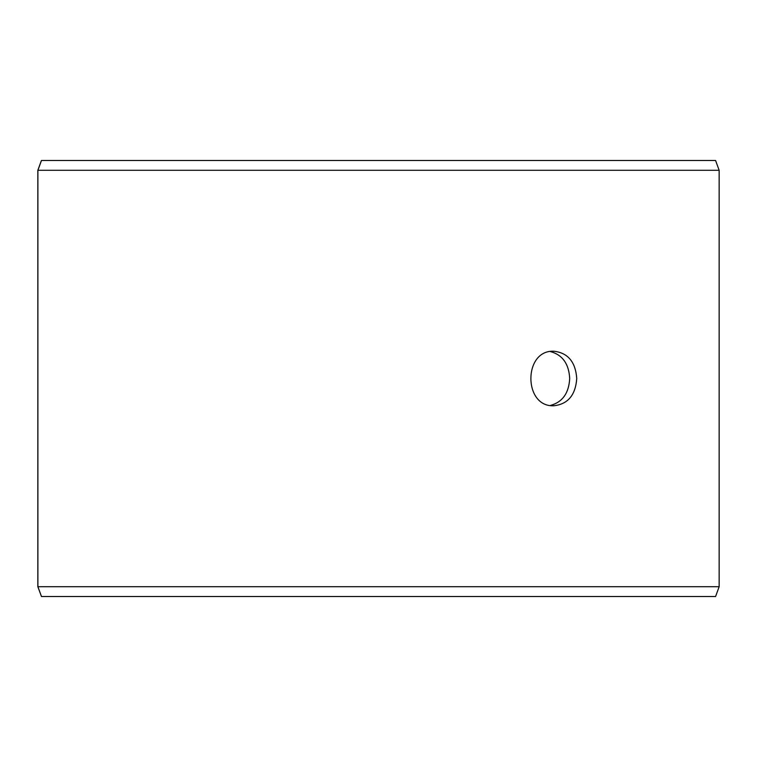 <?xml version="1.0" encoding="UTF-8"?>
<svg xmlns="http://www.w3.org/2000/svg" width="757" height="757" viewBox="0 0 757 757"><rect width="100%" height="100%" fill="white"/><g stroke="black" fill="none" stroke-linecap="round" stroke-linejoin="round"><path stroke-width="1.14" d="M37.897 586.703L41.474 596.516L37.85 586.703L37.85 170.297L41.417 160.484L715.583 160.484L719.15 170.297L37.897 170.297L37.897 586.703L719.15 586.703L719.15 170.297M41.474 160.484L37.897 170.297M41.474 596.516L715.583 596.516L719.15 586.703M550.424 405.44C562.46 402.175 568.886 393.195 569.699 378.5C568.904 363.833 562.479 354.853 550.424 351.56M576.749 378.5C575.547 395.059 567.949 404.143 553.944 405.752C523.191 407.427 523.21 349.554 553.944 351.248C567.939 352.847 575.538 361.931 576.749 378.5"/></g></svg>
